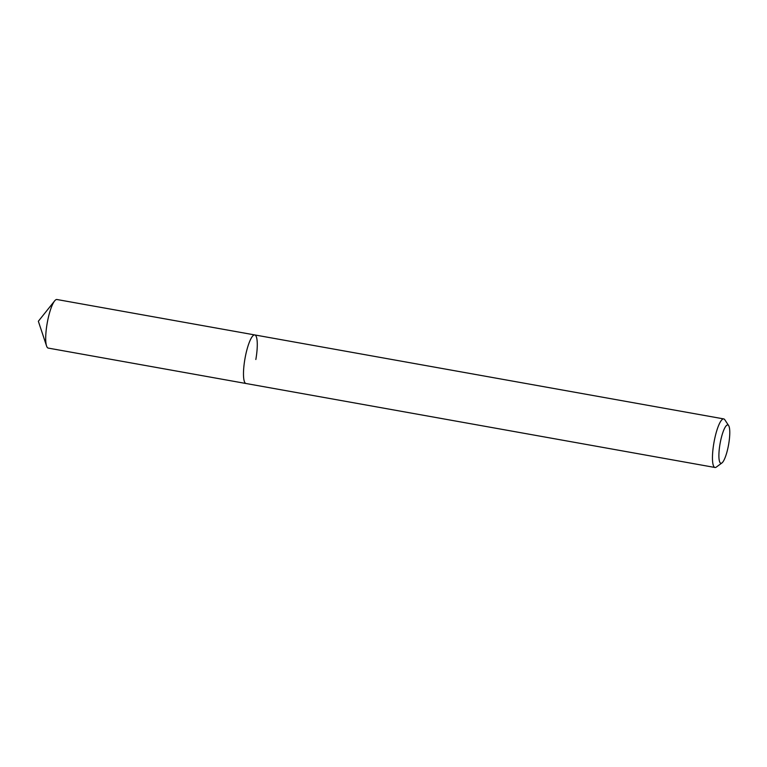 <?xml version="1.0" encoding="UTF-8"?>
<svg xmlns="http://www.w3.org/2000/svg" width="767" height="767" viewBox="0 0 767 767"><rect width="100%" height="100%" fill="white"/><g stroke="black" fill="none" stroke-linecap="round" stroke-linejoin="round"><path stroke-width="1.15" d="M720.031 443.872A19.482 4.286 -79.8 0 1 728.631 425.57A19.482 4.286 -79.8 0 1 728.65 444.304A19.482 4.286 -79.8 0 1 721.948 462.942A19.482 4.286 -79.8 0 1 720.031 443.872M721.948 462.942L716.32 467.074A24.678 5.427 -79.8 0 1 714.997 467.487A24.678 5.427 -79.8 0 1 713.895 442.914A24.678 5.427 -79.8 0 1 723.703 418.907A24.678 5.427 -79.8 0 1 724.796 419.741L728.631 425.57M714.997 467.487L246.034 383.51A24.678 5.427 -79.8 0 1 244.922 358.946A24.678 5.427 -79.8 0 1 254.73 334.93A24.678 5.427 -79.8 0 1 255.842 359.502M244.922 358.946A24.678 5.427 -79.8 0 1 254.73 334.93L56.94 299.513A24.678 5.427 -79.8 0 0 54.62 300.923A24.678 5.427 -79.8 0 0 47.132 323.53A24.678 5.427 -79.8 0 0 46.557 345.965A24.678 5.427 -79.8 0 0 48.235 348.093L246.034 383.51A24.678 5.427 -79.8 0 1 244.922 358.946M723.703 418.907L254.73 334.93M46.557 345.965L38.35 321.258L54.62 300.923"/></g></svg>
